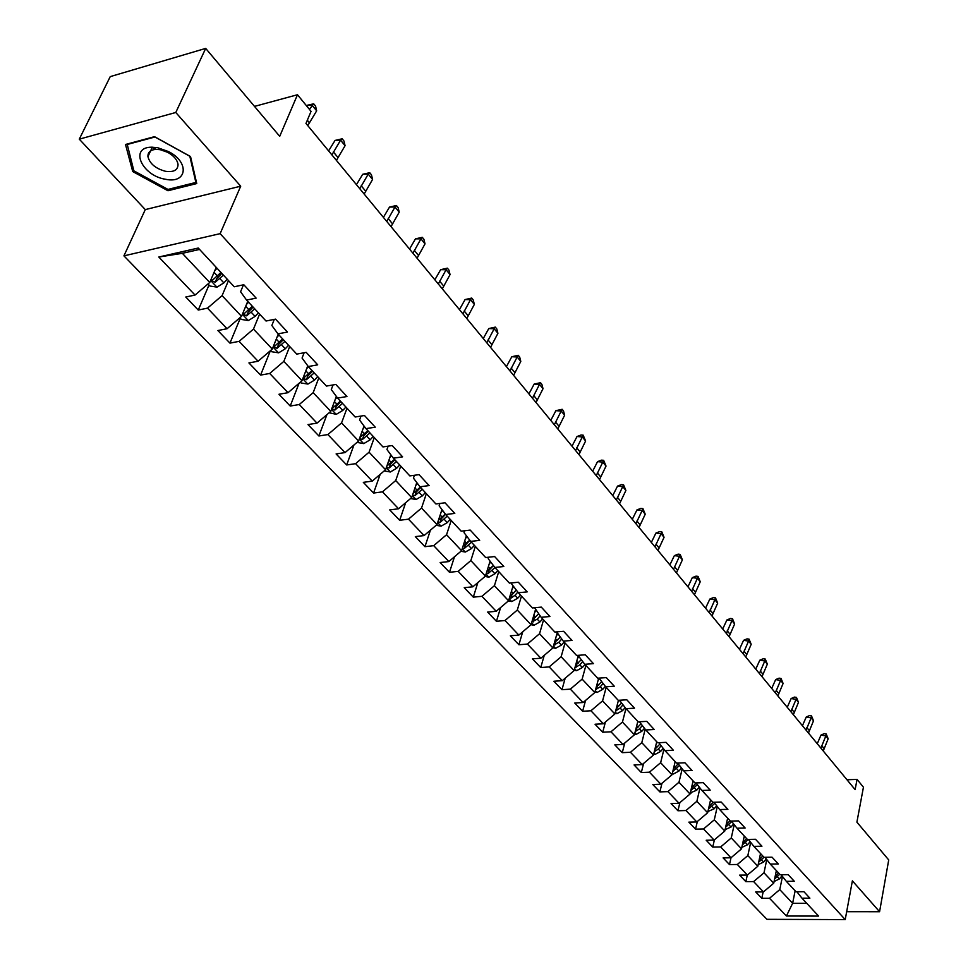 <?xml version="1.0" encoding="UTF-8"?>
<svg xmlns="http://www.w3.org/2000/svg" width="968" height="968" viewBox="0 0 968 968"><rect width="100%" height="100%" fill="white"/><g stroke="black" fill="none" stroke-linecap="round" stroke-linejoin="round"><path stroke-width="1.45" d="M123.928 255.854L766.946 919.322L845.209 919.6L220.147 233.651L123.928 255.854L145.285 209.596L240.705 186.195L175.789 112.482L79.279 139.162L145.285 209.596M79.279 139.162L110.243 76.617L205.688 48.4L279.704 136.343L297.478 94.743L254.499 106.395M846.673 911.687L879.573 911.723L888.721 859.947L856.898 822.147L863.444 787.202L857.055 779.397L846.976 779.76M175.789 112.482L205.688 48.4M796.894 891.758L801.988 898.195L809.877 898.171L803.924 891.722L796.011 891.758L786.343 881.34L794.292 881.279L788.194 874.673L780.22 874.745L770.298 864.073L778.308 863.976L772.065 857.2L764.03 857.309L753.854 846.359L761.937 846.226L755.524 839.28L747.417 839.438L736.999 828.209L745.13 828.015L738.56 820.888L730.392 821.094L719.696 809.575L727.9 809.333L721.148 802.024L712.92 802.278L701.933 790.457L710.21 790.166L703.276 782.664L694.988 782.967L683.71 770.818L692.047 770.492L684.933 762.772L676.571 763.135L664.992 750.66L673.389 750.273L666.081 742.347L657.659 742.771L645.765 729.957L654.223 729.509L646.709 721.366L638.227 721.838L625.994 708.673L634.524 708.165L626.804 699.791L618.25 700.324L605.678 686.796L614.281 686.215L606.331 677.612L597.716 678.205L584.781 664.29L593.444 663.649L585.277 654.791L576.589 655.457L563.279 641.131L572.015 640.417L563.606 631.305L554.846 632.043L541.148 617.294L549.945 616.507L541.293 607.117L532.461 607.94L518.352 592.755L527.221 591.884L518.303 582.216L509.41 583.111L494.878 567.466L503.82 566.51L494.624 556.552L485.658 557.532L470.678 541.402L479.68 540.362L470.206 530.089L461.167 531.166L445.716 514.528L454.803 513.391L445.014 502.791L435.915 503.965L419.979 486.795L429.114 485.573L419.023 474.635L409.851 475.905L393.395 458.179L402.615 456.848L392.197 445.546L382.953 446.926L365.964 428.63L375.245 427.178L364.476 415.514L355.159 417.002L337.602 398.09L346.955 396.529L335.823 384.465L326.446 386.075L308.296 366.533L317.71 364.839L306.19 352.364L296.752 354.106L277.973 333.875L287.46 332.048L275.541 319.137L266.031 321.013L246.586 300.08L256.133 298.12L243.803 284.737L234.232 286.77L198.271 248.038L158.8 257.016L182.359 253.326L209.729 282.474L216.215 267.374M801.988 898.195L818.613 916.091L786.415 916.018L769.524 898.28L761.816 898.292L763.147 891.903M158.8 257.016L195.028 295.058L185.771 297.019L198.258 310.05L207.491 308.139L227.081 328.721L217.885 330.536L229.948 343.12L239.12 341.353L258.069 361.245L248.921 362.927L260.586 375.1L269.709 373.466L288.016 392.693L278.941 394.266L290.219 406.04L299.281 404.527L317.008 423.125L307.981 424.577L318.896 435.975L327.898 434.571L345.056 452.588L336.102 453.931L346.677 464.967L355.607 463.672L372.232 481.12L363.327 482.354L373.575 493.051L382.457 491.853L398.562 508.769L389.729 509.906L399.663 520.276L408.472 519.175L424.093 535.57L415.32 536.623L424.952 546.678L433.7 545.662L448.849 561.573L440.137 562.529L449.491 572.294L458.179 571.362L472.88 586.802L464.229 587.673L473.304 597.147L481.931 596.312L496.209 611.292L487.618 612.091L496.439 621.299L504.994 620.524L518.86 635.081L510.342 635.807L518.909 644.749L527.403 644.059L540.882 658.204L532.412 658.857L540.749 667.545L549.183 666.916L562.275 680.673L553.877 681.254L561.972 689.7L570.346 689.143L583.087 702.514L574.75 703.034L582.627 711.262L590.94 710.766L603.33 723.774L595.054 724.233L602.725 732.231L610.965 731.796L623.029 744.465L614.813 744.864L622.279 752.656L630.47 752.269L642.207 764.599L634.064 764.95L641.324 772.524L649.443 772.198L660.89 784.213L652.795 784.504L659.874 791.897L667.944 791.618L679.076 803.319L671.054 803.561L677.951 810.76L685.961 810.531L696.815 821.941L688.853 822.135L695.568 829.153L703.518 828.971L714.106 840.091L706.192 840.248L712.75 847.085L720.64 846.952L730.961 857.793L723.108 857.902L729.509 864.581L737.338 864.485L747.405 875.06L739.612 875.132L745.856 881.642L753.624 881.582L763.45 891.903L755.718 891.939L761.816 898.292M297.478 94.743L311.055 111.356L305.973 123.444L855.119 789.634L857.055 779.397M776.36 870.595L773.747 883.191L764.006 872.809L766.777 859.596M781.115 874.745L786.343 881.34M763.45 891.903L773.747 883.191M753.624 881.582L764.006 872.809M760.521 853.546L757.835 866.239L747.84 855.591L750.684 842.341M764.962 857.297L770.298 864.073M747.405 875.06L757.835 866.239M737.338 864.485L747.84 855.591M744.295 836.062L741.512 848.851L731.276 837.949L734.204 824.651M748.385 839.413L753.854 846.359M730.961 857.793L741.512 848.851M720.64 846.952L731.276 837.949M727.658 818.154L724.79 831.04L714.287 819.848L717.3 806.525M731.385 821.07L736.999 828.209M714.106 840.091L724.79 831.04M703.518 828.971L714.287 819.848M710.609 799.786L707.632 812.769L696.863 801.298L699.973 787.94M713.948 802.242L719.696 809.575M696.815 821.941L707.632 812.769M685.961 810.531L696.863 801.298M693.112 780.946L690.039 794.026L678.979 782.253L682.186 768.87M696.04 782.93L701.933 790.457M679.076 803.319L690.039 794.026M667.944 791.618L678.979 782.253M675.168 761.622L671.986 774.799L660.636 762.711L663.927 749.305M677.673 763.087L683.71 770.818M660.89 784.213L671.986 774.799M649.443 772.198L660.636 762.711M656.74 741.778L653.448 755.064L641.796 742.65L645.184 729.219M658.797 742.71L664.992 750.66M642.207 764.599L653.448 755.064M630.47 752.269L641.796 742.65M637.827 721.414L634.415 734.797L622.448 722.055L625.933 708.6M639.4 721.777L645.765 729.957M623.029 744.465L634.415 734.797M610.965 731.796L622.448 722.055M618.443 700.312L614.874 713.973L602.58 700.88L606.186 687.328M619.472 700.251L625.994 708.673M603.33 723.774L614.874 713.973M590.94 710.766L602.58 700.88M598.672 678.144L594.788 692.58L582.143 679.125L585.882 665.476M598.974 678.12L605.678 686.796M583.087 702.514L594.788 692.58M570.346 689.143L582.143 679.125M584.781 664.29L578.005 655.348M578.235 655.796L574.133 670.594L561.137 656.752L565.022 642.994M562.275 680.673L574.133 670.594M549.183 666.916L561.137 656.752M563.279 641.131L556.612 631.898M557.132 633.132L552.909 647.979L539.539 633.737L543.556 619.883M540.882 658.204L552.909 647.979M527.403 644.059L539.539 633.737M541.148 617.294L534.614 607.747M535.425 609.828L531.057 624.711L534.021 625.255L539.902 621.988L542.637 618.903M521.474 596.106L517.299 610.058L531.057 624.711L518.86 635.081M504.994 620.524L517.299 610.058M518.352 592.755L511.636 583.946L511.963 582.857M513.088 585.846L508.575 600.765L494.418 585.688L498.738 571.616M496.209 611.292L508.575 600.765M481.931 596.312L494.418 585.688M494.878 567.466L488.199 558.681L488.659 557.205M490.086 561.162L485.428 576.117L470.847 560.581L475.324 546.412M472.88 586.802L485.428 576.117M458.179 571.362L470.847 560.581M470.678 541.402L464.035 532.642L464.652 530.754M466.382 535.74L461.591 550.719L446.563 534.711L451.209 520.445M448.849 561.573L461.591 550.719M433.7 545.662L446.563 534.711M445.716 514.528L439.133 505.804L439.908 503.457M441.977 509.555L437.016 524.559L421.528 508.055L426.356 493.68M424.093 535.57L437.016 524.559M408.472 519.175L421.528 508.055M419.979 486.795L413.445 478.107L414.413 475.264M416.797 482.572L411.69 497.576L395.706 480.551L400.728 466.08M398.562 508.769L411.69 497.576M382.457 491.853L395.706 480.551M393.395 458.179L386.934 449.539L388.132 446.163M390.83 454.742L385.566 469.746L369.074 452.189L374.289 437.609M372.232 481.12L385.566 469.746M355.607 463.672L369.074 452.189M365.964 428.63L359.564 420.027L361.016 416.071M364.041 426.041L358.596 441.033L341.571 422.895L347.004 408.218M345.056 452.588L358.596 441.033M327.898 434.571L341.571 422.895M337.602 398.09L331.286 389.559L333.028 384.949M336.368 396.42L330.754 411.376L313.172 392.645L318.823 377.871M317.008 423.125L330.754 411.376M299.281 404.527L313.172 392.645M308.296 366.533L302.064 358.051L304.146 352.739M307.776 365.831L302.004 380.751L283.83 361.391L289.71 346.52M288.016 392.693L302.004 380.751M269.709 373.466L283.83 361.391M277.973 333.875L271.851 325.478L274.307 319.379M278.252 334.178L272.274 349.085L253.483 329.072L259.606 314.104M258.069 361.245L272.274 349.085M239.12 341.353L253.483 329.072M246.586 300.08L240.572 291.767L243.488 284.81M247.76 301.338L241.528 316.354L222.083 295.639L228.472 280.575M227.081 328.721L241.528 316.354M207.491 308.139L222.083 295.639M195.028 295.058L209.729 282.474M240.705 186.195L220.147 233.651M879.573 911.723L852.385 880.844L845.209 919.6M199.553 249.429L182.359 253.326M795.127 890.814L792.635 903.301L806.707 903.277M782.471 876.439L779.772 889.604L792.635 903.301L786.415 916.018M769.524 898.28L779.772 889.604M198.258 310.05L209.003 285.028M229.948 343.12L240.27 318.266M260.586 375.1L270.374 350.719M290.219 406.04L299.064 383.255M318.896 435.975L326.906 414.667M346.677 464.967L353.937 445.014M373.575 493.051L380.182 474.344M399.663 520.276L405.665 502.719M424.952 546.678L430.421 530.174M449.491 572.294L454.488 556.781M473.304 597.147L477.865 582.554M496.439 621.299L500.613 607.553M518.909 644.749L522.72 631.801M540.749 667.545L544.246 655.348M561.972 689.7L565.179 678.205M582.627 711.262L585.567 700.409M602.725 732.231L605.423 721.995M622.279 752.656L624.759 742.988M641.324 772.524L643.599 763.413M659.874 791.897L661.967 783.293M677.951 810.76L679.875 802.641M695.568 829.153L697.347 821.481M712.75 847.085L714.384 839.849M729.509 864.581L731.009 857.745M745.856 881.642L747.272 875.06M132.737 171.566L167.96 190.744L196.746 183.557L190.527 156.55L154.505 136.657L125.501 144.486L132.737 171.566L133.584 169.775M848.9 899.695L849.638 895.715M168.638 189.256L167.96 190.744M307.763 125.622L316.669 110.824L312.023 105.125L306.36 105.621M309.397 109.336L313.705 103.806L315.568 106.081L316.669 110.824M306.457 105.464L313.705 103.806M207.999 283.951L209.947 286.032L217.05 287.121L223.85 282.874L227.262 279.268M214.811 270.629L217.05 268.269M220.946 272.456L211.895 280.732L215.198 282.257L223.39 275.106M221.829 273.424L216.784 278.554L215.198 282.257M165.455 179.249C187.054 184.101 189.97 162.297 168.553 151.589L157.615 147.693L151.673 147.197C129.034 147.112 141.824 175.692 165.455 179.249M165.637 171.324C173.792 172.377 177.918 170.078 178.039 164.427C177.277 159.841 173.853 155.812 167.754 152.351L160.301 149.701L156.247 149.362C150.536 149.762 147.765 152.17 147.922 156.598C149.798 163.773 155.703 168.674 165.637 171.324M126.868 144.583L154.965 136.996L189.837 156.272L195.875 182.444L167.984 189.425L133.862 170.828L127.135 144.038M196.274 181.548L195.875 182.444M331.891 154.892L340.579 140.178L335.037 140.433L328.6 150.899M336.416 160.386L345.068 145.696L340.579 140.178L342.176 138.799L343.967 141.013L345.068 145.696M335.037 140.433L342.176 138.799M359.781 188.712L368.227 174.119L362.697 174.288L356.442 184.67M364.162 194.036L372.571 179.455L368.227 174.119L369.728 172.691L371.47 174.821L372.571 179.455M362.697 174.288L369.728 172.691M239.834 317.806L241.359 319.44L248.365 320.541L255.092 316.391L258.432 312.833M246.501 304.388L248.558 302.197M252.321 306.251L243.404 314.37L246.634 315.834L254.693 308.804M253.108 307.098L248.147 312.156L246.634 315.834M270.604 350.525L271.742 351.735L278.651 352.836L285.282 348.782L288.561 345.274M277.102 337.033L279.014 334.989M282.644 338.909L273.871 346.895L277.017 348.298L284.943 341.377M283.334 339.659L278.481 344.644L277.017 348.298M386.776 221.478L395.004 206.995L389.499 207.079L383.401 217.376M391.036 226.633L399.215 212.161L395.004 206.995L396.42 205.506L398.102 207.576L399.215 212.161M389.499 207.079L396.42 205.506M412.949 253.217L420.947 238.842L415.466 238.854L409.524 249.066M417.063 258.214L425.025 243.863L420.947 238.842L422.29 237.317L423.923 239.326L425.025 243.863M415.466 238.854L422.29 237.317M438.31 283.987L446.103 269.733L440.646 269.673L434.862 279.8M442.303 288.839L450.059 274.597L446.103 269.733L447.373 268.16L448.958 270.108L450.059 274.597M440.646 269.673L447.373 268.16M300.358 382.154L301.121 382.977L307.945 384.078L314.491 380.121L317.698 376.661M306.699 368.614L308.465 366.715M311.986 370.502L303.335 378.355L306.408 379.698L314.201 372.898M312.579 371.155L307.812 376.068L306.408 379.698M329.132 412.767L336.295 414.328L342.757 410.456L345.915 407.044M335.327 399.179L337.046 397.328M340.373 401.079L331.842 408.798L334.855 410.081L342.527 403.39M340.881 401.635L336.199 406.475L334.855 410.081M356.998 442.388L363.738 443.61L370.127 439.823L373.224 436.459M363.036 428.788L364.718 426.961M359.515 438.504L362.395 439.508L369.945 432.926M368.3 431.147L363.69 435.927L362.395 439.508M367.864 430.687L359.878 437.512M462.922 313.838L470.509 299.681L465.076 299.56L459.437 309.615M466.794 318.532L474.344 304.4L470.509 299.681L471.706 298.071L473.231 299.959L474.344 304.4M465.076 299.56L471.706 298.071M384.163 470.944L390.346 471.985L396.65 468.282L399.687 464.955M389.874 457.477L391.52 455.674M386.413 467.326L389.075 468.016L396.505 461.53M394.847 459.739L390.322 464.459L389.075 468.016M394.496 459.364L387.055 465.85M486.783 342.793L494.176 328.757L488.779 328.563L483.274 338.534M490.546 347.355L497.915 333.331L494.176 328.757L495.314 327.111L496.802 328.939L497.915 333.331M488.779 328.563L495.314 327.111M410.565 498.544L416.119 499.488L422.351 495.87L425.339 492.579M415.877 485.283L417.498 483.504M412.513 495.168L414.945 495.64L422.254 489.264M420.584 487.461L416.143 492.107L414.945 495.64M420.306 487.158L413.07 493.511M509.967 370.913L517.166 356.986L511.806 356.732L506.433 366.618M513.609 375.342L520.796 361.427L517.166 356.986L518.243 355.304L519.683 357.083L520.796 361.427M511.806 356.732L518.243 355.304M436.144 525.297L441.13 526.156L447.289 522.611L450.217 519.368M441.081 512.241L442.679 510.487M437.826 522.127L440.029 522.43L447.228 516.15M445.558 514.323L441.178 518.933L440.029 522.43M445.377 514.068L438.431 520.264M532.473 398.211L539.503 384.393L534.154 384.09L528.915 393.903M536.018 402.519L543.024 388.712L539.503 384.393L540.507 382.687L541.911 384.417L543.024 388.712M534.154 384.09L540.507 382.687M460.95 551.264L465.39 552.038L471.476 548.566L474.356 545.359M465.535 538.402L467.096 536.671M462.389 548.251L464.35 548.433L471.452 542.237M469.855 540.313L465.463 544.948L464.35 548.433M469.722 540.144L463.031 546.23M554.337 424.746L561.198 411.037L555.886 410.674L550.768 420.402M557.786 428.921L564.622 415.236L561.198 411.037L562.154 409.295L563.509 410.976L564.622 415.236M555.886 410.674L562.154 409.295M485.016 576.468L488.937 577.158L494.95 573.758L497.782 570.6M489.264 563.799L490.788 562.093M486.226 573.576L487.969 573.661L494.963 567.563M493.426 565.554L489.046 570.2L487.969 573.661M493.353 565.457L486.892 571.435M575.597 450.531L582.288 436.931L577.013 436.52L572.003 446.175M578.937 454.597L585.616 441.009L582.288 436.931L583.184 435.164L585.616 441.009M577.013 436.52L581.078 434.995L583.184 435.164M508.369 600.946L511.806 601.551L517.747 598.224L520.53 595.102M512.29 588.471L513.802 586.777M509.374 598.151L510.91 598.163L515.012 595.284L517.856 592.089M511.406 591.412L513.27 593.42L516.283 590.044L511.939 594.727L510.91 598.163M513.27 593.42L510.051 595.913M596.264 475.603L602.798 462.111L597.546 461.651L592.658 471.222M599.519 479.559L606.029 466.08L602.798 462.111L603.645 460.32L606.029 466.08M597.546 461.651L601.539 460.139L603.645 460.32M534.663 612.429L536.139 610.76M531.856 622L537.24 619.133L540.096 615.914M538.559 613.918L532.533 619.689M616.362 499.996L622.751 486.601L617.536 486.105L612.744 495.604M619.532 503.832L625.897 490.474L622.751 486.601L623.549 484.786L625.897 490.474M617.536 486.105L621.456 484.593L623.549 484.786M552.958 647.81L555.62 648.294L561.428 645.087L564.126 642.038M556.394 635.71L557.846 634.064M553.708 645.172L558.839 642.304L561.694 639.074M560.206 637.138L554.386 642.8M635.928 523.724L642.171 510.439L636.98 509.906L632.298 519.32M639.013 527.463L645.232 514.202L642.171 510.439L642.921 508.611L645.232 514.202M636.98 509.906L640.84 508.394L642.921 508.611M574.23 670.255L576.613 670.691L582.361 667.545L585.011 664.532M577.521 658.349L578.961 656.727M574.944 667.69L579.832 664.835L582.7 661.592M581.26 659.716L575.609 665.27M654.973 546.823L661.071 533.658L655.917 533.078L651.343 542.419M657.974 550.477L664.06 537.313L661.071 533.658L661.773 531.807L664.06 537.313M655.917 533.078L659.716 531.577L661.773 531.807M594.921 692.084L597.038 692.471L602.713 689.385L605.363 686.372M598.067 680.371L599.482 678.774M595.598 689.567L600.269 686.76L603.125 683.493M601.721 681.666L596.252 687.123M673.522 569.329L679.488 556.261L674.357 555.644L669.88 564.913M676.45 572.875L682.392 559.831L679.488 556.261L680.153 554.386L682.392 559.831M674.357 555.644L678.096 554.144L680.153 554.386M615.043 713.331L616.906 713.67L622.521 710.645L625.171 707.608M618.056 701.8L619.411 700.251M615.696 710.851L620.137 708.08L623.005 704.813M621.625 703.034L616.338 708.382M691.588 591.242L697.42 578.283L692.326 577.63L687.945 586.826M694.443 594.703L700.251 581.756L697.42 578.283L698.049 576.396L700.251 581.756M692.326 577.63L696.004 576.141L698.049 576.396M634.621 733.998L636.254 734.313L641.808 731.324L644.458 728.287M637.513 722.66L638.227 721.838M635.25 731.554L639.485 728.844L642.341 725.564M640.997 723.834L635.879 729.085M709.193 612.611L714.904 599.749L709.846 599.059L705.551 608.182M711.976 615.975L717.663 603.137L714.904 599.749L715.485 597.849L717.663 603.137M709.846 599.059L713.464 597.571L715.485 597.849M653.678 754.132L655.082 754.399L660.587 751.47L663.237 748.409M656.449 742.964L657.127 742.19M654.283 751.7L658.325 749.05L661.168 745.759M659.861 744.09L654.9 749.232M726.363 633.435L731.953 620.67L726.92 619.956L722.709 628.994M729.073 636.714L734.639 623.973L731.953 620.67L732.498 618.758L734.639 623.973M726.92 619.956L730.477 618.467L732.498 618.758M672.24 773.747L673.438 773.976L678.87 771.097L681.533 768.023M674.89 762.748L675.531 762.01M673.559 768.774L672.954 771.278L679.512 765.446M678.241 763.812L673.413 768.87M743.097 653.739L748.566 641.07L743.569 640.332L739.443 649.298M745.735 656.945L751.192 644.289L748.566 641.07L749.075 639.146L751.192 644.289M743.569 640.332L747.078 638.856L749.075 639.146M690.317 792.852L696.694 790.227L699.344 787.141M692.858 782.023L693.463 781.321M690.886 790.42L697.384 784.637M696.137 783.039L691.455 788M759.42 673.534L764.78 660.975L759.807 660.2L755.766 669.106M761.997 676.668L767.346 664.121L764.78 660.975L765.252 659.039L767.346 664.121M759.807 660.2L763.268 658.736L765.252 659.039M707.935 811.486L714.069 808.861L716.719 805.775M710.367 800.814L710.948 800.149M708.491 809.03L714.795 803.331M713.162 802.266L709.036 806.646M775.356 692.858L780.595 680.395L775.658 679.596L771.702 688.43M777.873 695.919L783.1 683.469L780.595 680.395L781.043 678.459L783.1 683.469M775.658 679.596L779.071 678.144L781.043 678.459M725.092 829.649L731.009 827.035L733.647 823.95M727.44 819.134L727.984 818.505M725.649 827.18L731.772 821.566M730.029 820.707L726.169 824.833M790.892 711.722L796.047 699.356L791.134 698.533L787.25 707.293M793.361 714.699L798.479 702.357L796.047 699.356L796.458 697.408L798.479 702.357M791.134 698.533L794.486 697.081L796.458 697.408M741.839 847.363L747.526 844.761L750.164 841.676M744.09 837.005L744.61 836.4M742.383 844.882L748.276 839.413M746.606 838.554L742.88 842.571M806.078 730.138L811.124 717.869L806.247 717.022L802.436 725.71M808.474 733.042L813.507 720.797L811.124 717.869L811.499 715.909L813.507 720.797M806.247 717.022L809.55 715.57L811.499 715.909M758.174 864.642L763.643 862.052L766.269 858.967M758.694 862.161L763.994 857.285M762.772 855.954L759.178 859.874M820.9 748.119L825.849 735.946L820.997 735.075L817.258 743.702M823.248 750.962L828.172 738.802L825.849 735.946L826.2 733.974L828.172 738.802M820.997 735.075L824.264 733.635L826.2 733.974M774.134 881.509L779.373 878.932L781.999 875.846M774.618 879.017L779.736 874.237M778.538 872.942L775.078 876.754M307.316 120.238L309.288 122.646M210.613 280.418L216.868 287.097M219.978 278.724L223.85 282.874M214.061 272.371L217.522 276.086M333.379 151.928L337.892 157.421M361.209 185.771L365.589 191.095M242.375 314.31L248.195 320.505M251.341 312.374L255.092 316.391M245.691 306.312L248.97 309.82M273.085 347.064L278.481 352.812M281.664 344.898L285.282 348.782M276.267 339.115L279.365 342.442M388.168 218.55L392.415 223.705M414.292 250.313L418.406 255.31M439.617 281.107L443.61 285.947M302.778 378.73L307.763 384.054M310.982 376.37L314.491 380.121M305.84 370.841L308.756 373.987M331.504 409.379L336.126 414.304M339.369 406.814L342.757 410.456M334.444 401.538L337.215 404.503M359.322 439.048L363.581 443.586M366.848 436.302L370.127 439.823M362.141 431.256L364.754 434.063M464.18 310.97L468.052 315.677M386.256 467.774L390.177 471.961M393.468 464.87L396.65 468.282M388.967 460.042L391.447 462.704M488.017 339.95L491.768 344.511M412.356 495.616L415.962 499.464M419.265 492.555L422.351 495.87M414.969 487.945L417.317 490.449M511.152 368.082L514.794 372.511M437.669 522.611L440.972 526.132M444.288 519.405L447.289 522.611M440.174 514.988L442.388 517.36M533.622 395.404L537.167 399.711M462.208 548.795L465.233 552.014M468.56 545.444L471.476 548.566M464.628 541.221L466.721 543.471M555.463 421.951L558.899 426.138M486.033 574.206L488.779 577.134M492.131 570.733L494.95 573.758M488.368 566.691L490.34 568.809M576.686 447.76L580.026 451.826M509.156 598.865L511.649 601.527M515.012 595.284L517.747 598.224M597.316 472.856L600.571 476.813M531.614 622.823L533.876 625.231M537.24 619.133L539.902 621.988M533.779 615.43L535.546 617.318M534.167 618.625L533.186 621.964M617.39 497.262L620.561 501.109M553.442 646.104L555.463 648.27M558.839 642.304L561.428 645.087M555.535 638.759L557.193 640.55M555.741 641.905L554.833 645.087M636.932 521.014L640.017 524.765M574.653 668.731L576.468 670.667M579.832 664.835L582.361 667.545M576.674 661.446L578.247 663.128M576.734 664.532L575.887 667.581M655.953 544.137L658.954 547.791M595.284 690.741L596.893 692.447M600.269 686.76L602.713 689.385M597.232 683.505L598.708 685.09M597.147 686.53L596.361 689.458M674.478 566.655L677.394 570.212M615.358 712.145L616.761 713.646M620.137 708.08L622.521 710.645M617.233 704.958L618.625 706.458M617.027 707.935L616.289 710.742M692.519 588.592L695.363 592.053M634.887 732.982L636.109 734.288M639.485 728.844L641.808 731.324M636.702 725.855L638.021 727.258M636.363 728.759L635.673 731.457M710.101 609.973L712.871 613.349M653.896 753.261L654.949 754.375M658.325 749.05L660.587 751.47M655.651 746.183L656.885 747.514M655.203 749.026L654.562 751.628M727.234 630.809L729.945 634.1M672.421 773.009L673.292 773.952M676.668 768.737L678.87 771.097M674.115 765.99L675.277 767.237M743.956 651.137L746.594 654.344M690.462 792.26L691.176 793.022M694.552 787.916L696.694 790.227M692.096 785.29L693.185 786.464M760.255 670.957L762.832 674.091M708.044 811.002L708.612 811.62M711.976 806.622L714.069 808.861M709.617 804.093L710.645 805.195M776.167 690.305L778.683 693.366M728.965 824.845L731.009 827.035M726.714 822.425L727.67 823.465M791.691 709.181L794.147 712.17M745.529 842.632L747.526 844.761M743.376 840.309L744.271 841.277M806.852 727.621L809.248 730.525M761.707 859.971L763.643 862.052M759.626 857.745L760.473 858.652M821.663 745.614L823.998 748.458M777.473 876.899L779.373 878.932M775.489 874.769L776.275 875.616M212.234 279.958L211.895 280.732M167.754 152.351L168.553 151.589M152.339 147.184L147.922 156.598M156.247 149.362L151.673 147.197M243.706 313.644L243.404 314.37M274.15 346.217L273.871 346.895M303.577 377.714L303.335 378.355M332.072 408.194L331.842 408.798"/></g></svg>
